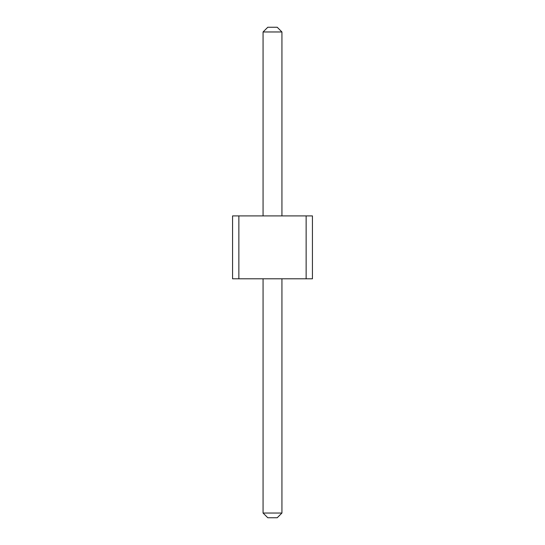 <?xml version="1.0" encoding="UTF-8"?>
<svg xmlns="http://www.w3.org/2000/svg" width="545" height="545" viewBox="0 0 545 545"><rect width="100%" height="100%" fill="white"/><g stroke="black" fill="none" stroke-linecap="round" stroke-linejoin="round"><path stroke-width="0.41" stroke-dasharray="2.73 2.04" d="M232.565 215.902L232.565 278.788L312.435 278.788L306.14 278.788L312.435 278.788L312.435 215.902L306.14 215.902L312.435 215.902L312.435 278.788L312.435 215.902L306.14 215.902L306.14 278.788L306.14 215.902L232.565 215.902L238.86 215.902L238.86 278.788L238.86 215.902L232.565 215.902L232.565 278.788L232.565 215.902M281.935 215.902L263.065 215.902L281.935 215.902L263.065 215.902L281.935 215.902L281.935 31.964L281.935 215.902L281.935 31.964L277.214 27.25L267.786 27.25L277.214 27.25L281.935 31.964L277.214 27.25L267.786 27.25L263.065 31.964L263.065 215.902L263.065 31.964L281.935 31.964M263.065 278.788L281.935 278.788L263.065 278.788L263.065 513.036L281.935 513.036L277.214 517.75L267.786 517.75L277.214 517.75L281.935 513.036L277.214 517.75L267.786 517.75L263.065 513.036L281.935 513.036L281.935 278.788L263.065 278.788L263.065 513.036L281.935 513.036L281.935 278.788L263.065 278.788L263.065 513.036L267.786 517.75L263.065 513.036M263.065 31.964L267.786 27.25L263.065 31.964L263.065 215.902M281.935 278.788L281.935 513.036"/><path stroke-width="0.82" d="M238.86 215.902L238.86 278.788L232.565 278.788L232.565 215.902L306.14 215.902L306.14 278.788L238.86 278.788M306.14 278.788L312.435 278.788L312.435 215.902L306.14 215.902M263.065 215.902L263.065 31.964L281.935 31.964L281.935 215.902M281.935 278.788L281.935 513.036L277.214 517.75L267.786 517.75L263.065 513.036L281.935 513.036M263.065 278.788L263.065 513.036M281.935 31.964L277.214 27.25L267.786 27.25L263.065 31.964"/></g></svg>
